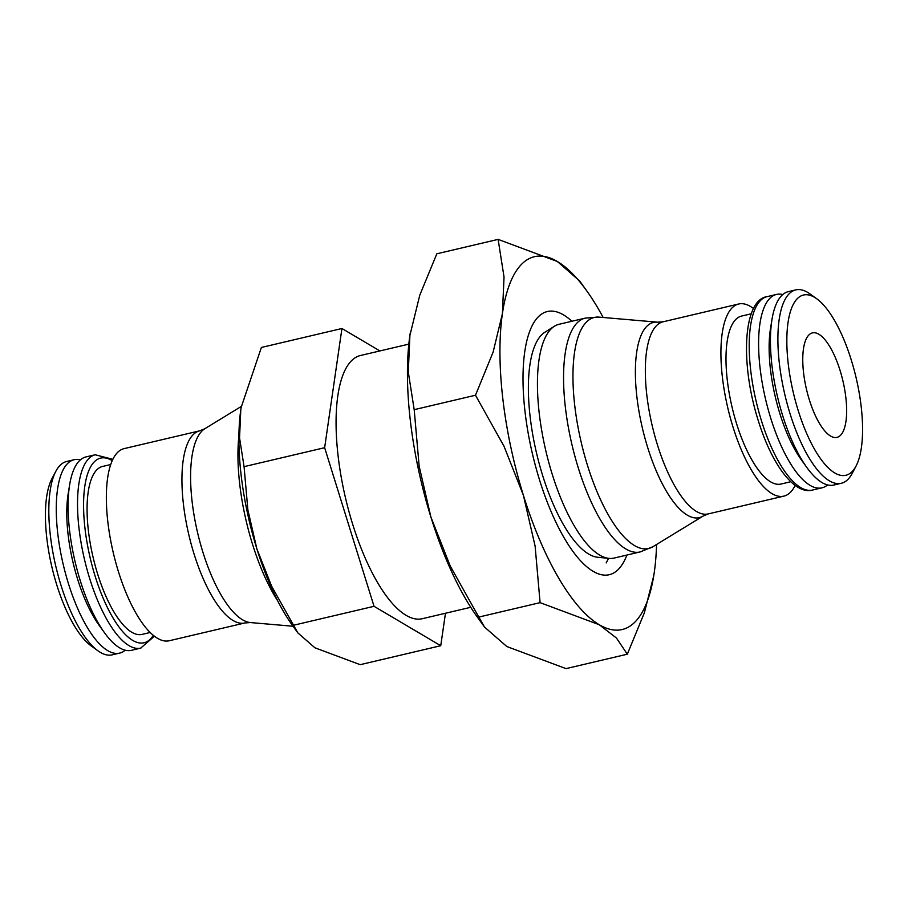 <?xml version="1.0" encoding="UTF-8"?>
<svg xmlns="http://www.w3.org/2000/svg" width="908" height="908" viewBox="0 0 908 908"><rect width="100%" height="100%" fill="white"/><g stroke="black" fill="none" stroke-linecap="round" stroke-linejoin="round"><path stroke-width="1.36" d="M140.91 648.096A99.335 34.629 -103.2 0 1 140.649 648.153A99.335 34.629 -103.2 0 1 89.665 578.464A99.335 34.629 -103.2 0 1 89.143 458.234A99.335 34.629 -103.2 0 1 95.136 454.772A99.335 34.629 -103.2 0 1 95.408 454.704L86.01 456.917A99.335 34.629 -103.2 0 0 79.745 460.447A99.335 34.629 -103.2 0 0 69.644 484.77A99.335 34.629 -103.2 0 0 104.454 632.683A99.335 34.629 -103.2 0 0 131.512 650.31L140.91 648.096M812.864 489.968C794.829 495.473 771.891 464.93 758.248 420.529C739.952 363.189 743.107 299.526 767.351 296.587A99.335 34.629 76.8 0 0 767.09 296.644A99.335 34.629 76.8 0 0 760.825 300.173A99.335 34.629 76.8 0 0 761.347 420.393A99.335 34.629 76.8 0 0 812.592 490.036L821.99 487.823A99.335 34.629 76.8 0 0 827.574 484.917M408.827 344.132L360.385 355.527A135.178 47.125 76.8 0 0 352.576 523.939A135.178 47.125 76.8 0 0 422.311 618.7L470.753 607.304M609.041 558.386L597.782 557.262A116.394 40.576 -103.2 0 1 537.627 457.587A116.394 40.576 -103.2 0 1 541.997 334.496A116.394 40.576 -103.2 0 1 544.834 332.271L554.413 326.244A120.083 41.859 76.8 0 0 551.485 328.537A120.083 41.859 76.8 0 0 546.979 455.544A120.083 41.859 76.8 0 0 609.041 558.386A120.083 41.859 76.8 0 0 614.069 558.068L640.185 551.928A120.083 41.859 76.8 0 0 640.231 551.916L653 546.673A118.653 41.359 76.8 0 0 653.068 546.627L703.076 516.084A100.255 34.947 76.8 0 0 703.201 516.016L708.308 513.905A98.677 34.402 76.8 0 0 708.308 513.905L783.888 496.12A98.677 34.402 76.8 0 0 790.119 492.613A98.677 34.402 76.8 0 0 795.17 485.417M125.225 650.196A99.335 34.629 -103.2 0 1 119.652 653.102L112.217 654.85A99.335 34.629 -103.2 0 1 98.053 650.866A99.335 34.629 -103.2 0 1 55.763 566.081A99.335 34.629 -103.2 0 1 55.808 471.343A99.335 34.629 -103.2 0 1 60.45 464.987A99.335 34.629 -103.2 0 1 66.715 461.457L74.138 459.709A99.335 34.629 -103.2 0 1 80.426 459.823M119.652 653.102A99.335 34.629 -103.2 0 1 65.637 573.992A99.335 34.629 -103.2 0 1 67.873 463.239A99.335 34.629 -103.2 0 1 74.138 459.709M150.217 632.479L142.113 634.386A86.271 30.078 -103.2 0 1 95.215 565.684A86.271 30.078 -103.2 0 1 97.156 469.504A86.271 30.078 -103.2 0 1 102.593 466.44L110.697 464.533M244.91 622.956A98.677 34.402 -103.2 0 1 244.899 622.956L169.319 640.742A98.677 34.402 -103.2 0 1 115.668 562.154A98.677 34.402 -103.2 0 1 117.881 452.127A98.677 34.402 -103.2 0 1 124.112 448.62L199.692 430.835A98.677 34.402 -103.2 0 1 199.703 430.835A98.677 34.402 -103.2 0 0 193.472 434.342A98.677 34.402 -103.2 0 0 193.994 553.778A98.677 34.402 -103.2 0 0 244.899 622.956L250.415 622.559A100.255 34.947 -103.2 0 1 202.847 552.007A100.255 34.947 -103.2 0 1 202.314 430.676A100.255 34.947 -103.2 0 1 204.799 428.735A100.255 34.947 -103.2 0 1 204.924 428.655L241.335 406.409M816.701 298.743L809.947 293.886A99.335 34.629 76.8 0 0 795.783 289.89A99.335 34.629 76.8 0 0 789.517 293.42A99.335 34.629 76.8 0 0 787.27 404.174A99.335 34.629 76.8 0 0 841.285 483.283A99.335 34.629 76.8 0 0 847.55 479.764A99.335 34.629 76.8 0 0 852.192 473.397L856.062 466.042A92.582 32.268 76.8 0 0 856.108 377.751A92.582 32.268 76.8 0 0 816.701 298.743A92.582 32.268 76.8 0 0 797.655 298.312A92.582 32.268 76.8 0 0 798.143 410.348A92.582 32.268 76.8 0 0 851.738 471.967A92.582 32.268 76.8 0 0 856.062 466.042M795.783 289.89L788.348 291.638A99.335 34.629 76.8 0 0 782.083 295.168A99.335 34.629 76.8 0 0 771.982 319.491A99.335 34.629 76.8 0 0 806.792 467.404A99.335 34.629 76.8 0 0 833.862 485.031L841.285 483.283M771.982 319.491L770.483 328.696A88.076 30.702 76.8 0 0 801.344 459.834L806.792 467.404M782.775 294.544A99.335 34.629 76.8 0 0 776.488 294.43A99.335 34.629 76.8 0 0 770.222 297.96A99.335 34.629 76.8 0 0 767.975 408.714A99.335 34.629 76.8 0 0 821.99 487.823M751.256 313.793L741.53 316.086A86.271 30.078 76.8 0 0 736.082 319.151A86.271 30.078 76.8 0 0 734.141 415.331A86.271 30.078 76.8 0 0 781.05 484.032L790.789 481.739M753.549 308.55A98.677 34.402 76.8 0 0 738.681 303.998A98.677 34.402 76.8 0 0 732.461 307.506A98.677 34.402 76.8 0 0 730.236 417.532A98.677 34.402 76.8 0 0 783.888 496.12M809.312 399.747A53.651 18.705 -103.2 0 1 812.41 332.907A53.651 18.705 -103.2 0 1 840.093 370.521A53.651 18.705 -103.2 0 1 836.994 437.372A53.651 18.705 -103.2 0 1 809.312 399.747M708.297 513.905A98.677 34.402 76.8 0 1 657.392 444.727A98.677 34.402 76.8 0 1 656.87 325.291A98.677 34.402 76.8 0 1 663.09 321.795A98.677 34.402 76.8 0 1 663.101 321.784L657.585 322.181A100.255 34.947 76.8 0 0 657.449 322.17L599.064 317.13A118.653 41.359 76.8 0 0 598.985 317.119L585.206 318.129A120.083 41.859 76.8 0 0 585.172 318.141L559.056 324.281A120.083 41.859 76.8 0 0 554.413 326.244M104.454 632.683L99.006 625.113A88.076 30.702 -103.2 0 1 68.145 493.963L69.644 484.77M98.053 650.866L91.299 646.008A92.582 32.268 -103.2 0 1 51.892 567.001A92.582 32.268 -103.2 0 1 51.938 478.709L55.808 471.343M379.896 350.931L341.941 328.503L324.644 447.701L374.039 606.306L440.743 645.724L445.465 613.252M440.743 645.724L360.181 664.679L314.894 647.779L297.847 632.887L271.674 586.284L256.839 548.773L247.873 509.876L244.07 466.655L239.553 437.894L240.79 409.871A146.449 51.052 -103.2 0 1 241.176 407.386A146.449 51.052 -103.2 0 1 241.176 407.363L261.379 347.469L341.941 328.503M297.847 632.887L292.489 625.453A146.449 51.052 -103.2 0 1 256.839 548.773A146.449 51.052 -103.2 0 1 240.79 409.871L241.176 407.386M374.039 606.306L293.477 625.26M324.644 447.701L244.07 466.655M571.87 321.262A135.178 47.125 76.8 0 0 538.83 316.325A135.178 47.125 76.8 0 0 532.519 324.985A135.178 47.125 76.8 0 0 532.451 453.909A135.178 47.125 76.8 0 0 590.007 569.282A135.178 47.125 76.8 0 0 617.815 569.906A135.178 47.125 76.8 0 0 626.895 555.049M603.162 317.482A191.509 66.761 76.8 0 0 586.625 290.685L579.633 280.958L557.33 261.481L498.117 239.383L504.031 276.997L502.408 313.646L493.123 352.088L475.486 395.241L503.997 446.225L523.394 495.28L535.118 546.139L540.09 602.651L599.303 624.749L616.487 638.074L627.315 654.203L644.362 612.798L653.726 575.865M586.625 290.685A191.509 66.761 76.8 0 0 557.33 261.481A191.509 66.761 76.8 0 0 522.372 263.49A191.509 66.761 76.8 0 0 502.408 313.646A191.509 66.761 76.8 0 0 523.394 495.28A191.509 66.761 76.8 0 0 599.303 624.749A191.509 66.761 76.8 0 0 634.261 622.74A191.509 66.761 76.8 0 0 653.737 575.842A191.509 66.761 76.8 0 0 654.237 572.596A191.509 66.761 76.8 0 0 656.575 544.494M478.8 617.077L450.277 566.104L430.891 517.049A191.509 66.761 76.8 0 0 477.506 617.315L484.509 627.042L478.8 617.077L540.09 602.651M627.315 654.203L566.024 668.617L506.8 646.519L484.509 627.042M414.196 409.667L408.282 372.053L409.905 335.404A191.509 66.761 76.8 0 0 430.891 517.049L419.156 466.19L414.196 409.667L475.486 395.241M410.416 332.101L410.405 332.158A191.509 66.761 76.8 0 0 410.405 332.158A191.509 66.761 76.8 0 0 409.905 335.404L419.768 295.202L436.827 253.797L498.117 239.383M153.327 635.305A94.829 33.063 -103.2 0 1 95.158 576.24A94.829 33.063 -103.2 0 1 94.659 461.468A94.829 33.063 -103.2 0 1 112.217 460.628M293.068 626.248L250.551 622.57A100.255 34.947 -103.2 0 1 250.415 622.559M277.689 600.824A118.653 41.359 -103.2 0 1 252.481 544.108A118.653 41.359 -103.2 0 1 238.906 436.022M657.449 322.17A100.255 34.947 76.8 0 0 647.109 326.006A100.255 34.947 76.8 0 0 647.631 447.349A100.255 34.947 76.8 0 0 703.076 516.084M598.985 317.119A118.653 41.359 76.8 0 0 586.829 321.67A118.653 41.359 76.8 0 0 587.453 465.271A118.653 41.359 76.8 0 0 653 546.673M585.172 318.141A120.083 41.859 76.8 0 0 577.601 322.397A120.083 41.859 76.8 0 0 578.237 467.734A120.083 41.859 76.8 0 0 640.185 551.928M140.649 648.153L154.451 636.19M95.136 454.772L112.83 459.323M608.598 558.341L606.181 562.926M663.09 321.795L738.681 303.998M767.09 296.644L776.488 294.43M204.799 428.735L199.692 430.835"/></g></svg>
